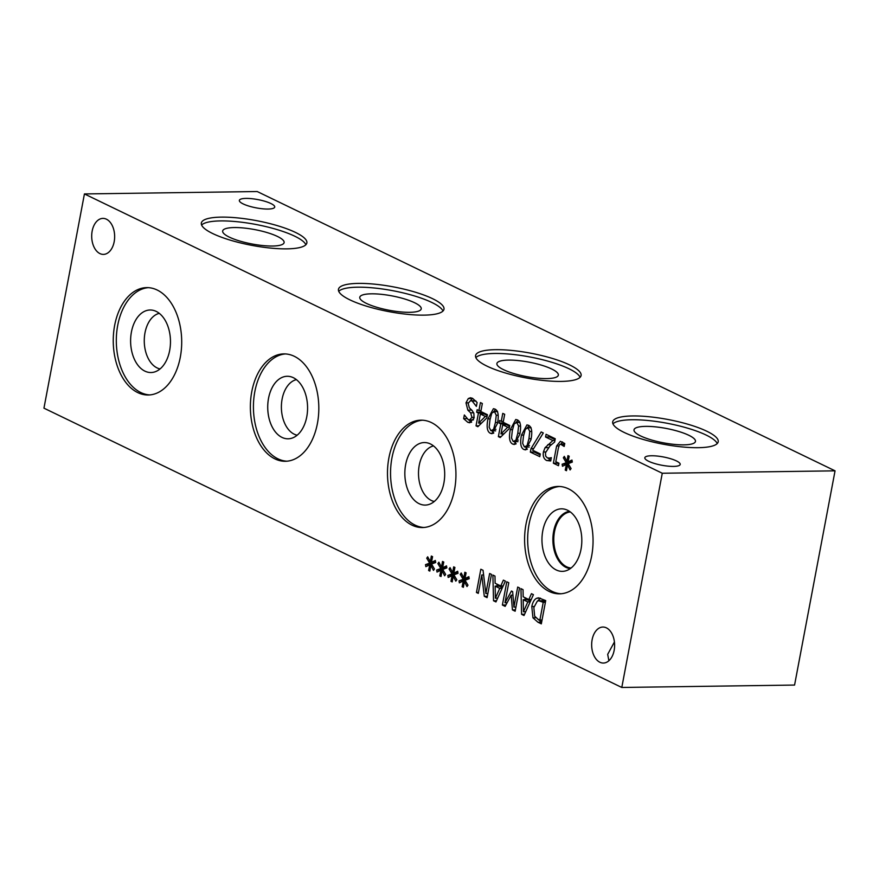 <?xml version="1.0" encoding="UTF-8"?>
<svg xmlns="http://www.w3.org/2000/svg" width="879" height="879" viewBox="0 0 879 879"><rect width="100%" height="100%" fill="white"/><g stroke="black" fill="none" stroke-linecap="round" stroke-linejoin="round"><path stroke-width="1.32" d="M531.004 448.609L541.178 431.941L543.299 432.973L532.619 450.213L540.299 453.927L539.783 456.651L530.345 452.092L531.004 448.609L533.641 448.565M530.345 452.092L534.223 452.037L534.41 451.07M540.124 454.882L534.223 452.037M564.087 446.411L560.582 444.181L559.473 444.741L558.363 448.147L555.803 461.706L558.956 463.222L558.484 465.694L553.363 463.222L556.605 446.005L560.373 441.302L564.757 443.488L564.208 446.411M553.363 463.222L557.242 463.167L557.374 462.464M558.824 463.925L557.242 463.167M564.637 444.137L560.582 444.181M560.967 444.181L562.472 441.895M563.351 457.783L564.329 456.377L566.955 461.354L567.955 455.63L569.207 456.234L568.076 461.893L571.965 460.058L572.306 462.09L568.164 463.629L571.086 468.551L570.097 469.946L567.482 464.969L566.483 470.694L565.23 470.089L566.384 464.431L562.461 466.244L562.131 464.211L566.274 462.717L563.351 457.783L565.054 457.761M566.274 462.717L570.163 462.662L569.702 461.871M562.131 464.211L566.021 464.156L570.163 462.662M566.384 464.431L568.625 464.398M565.23 470.089L566.592 470.067M567.482 464.969L568.944 464.947M568.076 461.893L572.24 461.706M566.955 461.354L568.186 461.343M551.243 458.179L548.946 458.212L551.342 457.64L550.715 460.959L546.639 460.508C543.804 458.948 542.728 456.102 543.409 451.971L545.057 447.686L552.88 440.544L545.562 437.006L546.079 434.314L555.253 438.753L554.627 442.049L549.979 445.906L545.474 452.784L545.65 456.058L547.298 457.882L551.254 458.146M545.562 437.006L549.452 436.951L549.628 436.028M552.88 440.544L554.924 440.511M555.078 439.676L549.452 436.951M547.804 444.675L551.419 444.62M545.057 447.686L548.243 447.642M550.792 460.574L548.046 458.135M524.4 446.917L527.092 445.543L528.949 438.709L529.762 431.446L528.004 427.864L525.345 429.249L523.477 436.083L522.675 443.455L524.4 446.917L529.147 447.081M530.905 427.82L527.169 427.655L531.048 427.601M527.312 449.169L525.521 447.125M523.917 449.499C520.698 447.96 519.874 443.159 521.456 435.105L526.928 424.898L528.499 425.282C531.729 426.787 532.564 431.589 530.971 439.687L525.499 449.894L523.917 449.499L526.917 449.455M527.51 427.644L529.004 425.568M513.237 441.522L515.918 440.137L517.775 433.303L518.588 426.051L516.83 422.458L514.171 423.854L512.303 430.688L511.512 438.05L513.237 441.522L517.973 441.676M519.731 422.425L515.995 422.25L519.885 422.195M516.138 443.774L514.347 441.73M512.743 444.104C509.523 442.555 508.699 437.764 510.281 429.699L515.753 419.492L517.324 419.876C520.566 421.393 521.39 426.194 519.797 434.281L514.336 444.499L512.743 444.104L515.742 444.06M516.336 422.25L517.841 420.173M507.71 427.227L502.7 424.81L500.986 433.885L507.71 427.227L509.424 427.205M500.986 433.885L503.942 433.852M509.611 426.216L506.59 424.755L502.7 424.81M499.008 423.019L499.481 420.514L501.261 421.371L502.766 413.383L504.689 414.306L503.173 422.294L509.743 425.48L509.128 428.754L500.206 437.522L498.371 436.643L500.777 423.876L499.008 423.019L502.898 422.964L503.206 421.349M500.777 423.876L504.667 423.821L502.898 422.964M498.371 436.643L501.151 436.599M502.502 435.259L502.766 433.863M504.491 424.777L504.667 423.821M501.261 421.371L503.359 421.338M490.889 430.721L493.569 429.337L495.437 422.502L496.25 415.251L494.492 411.669L491.833 413.053L489.966 419.887L489.163 427.249L490.889 430.721L495.635 430.875M497.393 411.625L493.646 411.449L497.536 411.405M493.789 432.973L492.009 430.93M490.405 433.303C487.186 431.754 486.362 426.963 487.933 418.898L493.416 408.691L494.976 409.087C498.217 410.592 499.041 415.393 497.459 423.48L491.987 433.699L490.405 433.303L493.405 433.259M493.998 411.449L495.492 409.372M485.362 416.426L480.363 414.009L478.637 423.096L485.362 416.426L487.076 416.404M478.637 423.096L481.604 423.052M487.263 415.415L484.241 413.954L480.363 414.009M476.671 412.218L477.143 409.713L478.912 410.57L480.428 402.582L482.34 403.505L480.835 411.504L487.405 414.679L486.79 417.954L477.857 426.722L476.033 425.843L478.44 413.075L476.671 412.218L480.549 412.163L480.857 410.548M478.44 413.075L482.329 413.02L480.549 412.163M476.033 425.843L478.802 425.799M480.165 424.458L480.428 423.063M482.142 413.976L482.329 413.02M478.912 410.57L481.011 410.537M472.067 410.427L473.88 413.405L474.045 418.074L469.76 422.788L467.782 422.305L463.64 418.657L464.343 414.965L468.155 419.569L469.54 419.92L471.924 417.393L470.661 412.833L467.848 410.141L465.991 402.846L468.276 398.561L470.441 397.758L472.561 398.33L477.11 402.494L476.374 406.384L472.199 401.077L470.562 400.637L472.484 398.286M469.54 419.92L473.517 419.854M463.64 418.657L466.793 418.613M471.605 422.217L468.32 419.635M475.891 400.934L470.562 400.637L468.155 403.351L469.309 407.801L471.803 410.163M662.272 473.243L84.428 193.94L43.95 408.164L621.794 687.466L662.272 473.243L835.05 470.836L257.206 191.534L84.428 193.94M440.829 568.537L437.896 563.604L438.874 562.197L441.5 567.175L442.511 561.45L443.763 562.055L442.62 567.713L446.51 565.878L446.851 567.911L442.708 569.438L445.631 574.372L444.642 575.767L442.027 570.779L441.027 576.514L439.775 575.899L440.928 570.251L437.006 572.064L436.687 570.031L440.829 568.537L444.708 568.482L444.247 567.691M463.167 579.338L460.244 574.405L461.211 572.998L463.848 577.975L464.848 572.251L466.101 572.855L464.969 578.514L468.859 576.679L469.199 578.712L465.046 580.239L467.98 585.172L466.991 586.568L464.376 581.579L463.376 587.315L462.112 586.7L463.277 581.052L459.354 582.854L459.025 580.832L463.167 579.338L467.057 579.283L466.584 578.492M502.392 605.038L506.787 581.777L508.765 582.733L504.975 602.774L511.435 591.018L512.644 591.6L513.918 607.092L517.698 587.062L519.544 587.952L515.149 611.213L512.446 609.905L511.182 595.16L505.139 606.367L502.392 605.038L505.886 604.994M531.432 593.688L533.432 594.665L524.016 615.498L521.588 614.311L520.961 588.633L523.049 589.644L523.17 596.797L528.85 599.544L531.432 593.688M532.949 617.794L531.784 606.532C532.707 602.159 534.333 599.401 536.662 598.258L538.563 597.83L545.716 600.599L541.321 623.859L537.926 622.222L532.949 617.794L535.827 617.75M503.37 580.129L505.37 581.096L495.954 601.928L493.526 600.753L492.899 575.064L494.987 576.075L495.108 583.227L500.788 585.974L503.37 580.129M476.44 592.49L480.835 569.24L483.054 570.306L485.856 593.545L489.636 573.493L491.482 574.383L487.087 597.643L484.285 596.281L481.769 574.976L478.286 593.391L476.44 592.49L478.462 592.468M451.993 573.932L449.07 568.999L450.048 567.603L452.674 572.57L453.674 566.845L454.926 567.449L453.795 573.119L457.684 571.273L458.025 573.306L453.883 574.844L456.805 579.777L455.816 581.173L453.201 576.184L452.202 581.909L450.949 581.305L452.103 575.657L448.18 577.459L447.85 575.426L451.993 573.932L455.882 573.877L455.421 573.097M429.655 563.131L426.733 558.198L427.699 556.803L430.336 561.78L431.336 556.044L432.589 556.66L431.457 562.318L435.347 560.472L435.687 562.505L431.534 564.043L434.457 568.977L433.468 570.372L430.864 565.384L429.853 571.108L428.6 570.504L429.765 564.856L425.843 566.658L425.513 564.626L429.655 563.131L433.545 563.076L433.072 562.296M592.127 639.725A18.009 11.482 89.2 0 1 602.884 627.046A18.009 11.482 89.2 0 1 614.146 650.372A18.009 11.482 89.2 0 1 603.39 663.052A18.009 11.482 89.2 0 1 592.127 639.725M92.163 231.078A18.009 11.482 89.2 0 1 102.92 218.388A18.009 11.482 89.2 0 1 114.182 241.714A18.009 11.482 89.2 0 1 103.425 254.394A18.009 11.482 89.2 0 1 92.163 231.078M251.768 391.715A53.696 34.226 89.2 0 1 283.84 353.896A53.696 34.226 89.2 0 1 317.418 423.458A53.696 34.226 89.2 0 1 285.345 461.277A53.696 34.226 89.2 0 1 251.768 391.715M388.881 457.992A53.696 34.226 89.2 0 1 420.964 420.173A53.696 34.226 89.2 0 1 454.542 489.735A53.696 34.226 89.2 0 1 422.458 527.554A53.696 34.226 89.2 0 1 388.881 457.992M114.644 325.439A53.696 34.226 89.2 0 1 146.727 287.62A53.696 34.226 89.2 0 1 180.305 357.182A53.696 34.226 89.2 0 1 148.221 395.001A53.696 34.226 89.2 0 1 114.644 325.439M525.994 524.269A53.696 34.226 89.2 0 1 558.077 486.45A53.696 34.226 89.2 0 1 591.655 556.011A53.696 34.226 89.2 0 1 559.571 593.83A53.696 34.226 89.2 0 1 525.994 524.269M437.896 563.604L439.599 563.582M436.687 570.031L440.566 569.977L444.708 568.482M440.928 570.251L443.17 570.218M439.775 575.899L441.137 575.888M442.027 570.779L443.488 570.768M442.62 567.713L446.785 567.526M441.5 567.175L442.741 567.153M460.244 574.405L461.947 574.383M459.025 580.832L462.914 580.777L467.057 579.283M463.277 581.052L465.507 581.019M462.112 586.7L463.486 586.689M464.376 581.579L465.826 581.557M464.969 578.514L469.133 578.327M463.848 577.975L465.079 577.953M506.491 603.873L506.7 602.752M511.182 595.16L512.929 595.127M512.446 609.905L515.402 609.861M513.918 607.092L515.94 607.059M504.975 602.774L507.095 602.741M527.807 601.917L523.214 599.698L523.444 611.762L527.807 601.917L530.169 601.884M523.444 611.762L525.719 611.729M530.455 601.258L527.103 599.643L523.214 599.698M528.85 599.544L531.246 599.511M521.588 614.311L524.565 614.278M525.422 612.388L525.411 611.729M525.115 599.676L525.071 597.709M539.849 620.222L543.233 602.313L538.816 600.764L537.311 601.148L533.839 607.565L534.674 616.201L538.333 619.497L542.013 620.189M543.233 602.313L545.398 602.291M541.717 601.588L545.54 601.533L542.695 600.709L538.816 600.764M541.651 622.079L537.838 619.234M536.662 598.258L540.519 598.203L537.673 600.983M499.744 588.359L495.152 586.128L495.382 598.203L499.744 588.359L502.107 588.326M495.382 598.203L497.657 598.17M502.392 587.699L499.041 586.084L495.152 586.128M500.788 585.974L503.184 585.941M493.526 600.753L496.514 600.709M497.36 598.819L497.349 598.17M497.053 586.106L497.009 584.15M481.769 574.976L483.615 574.943M484.285 596.281L487.362 596.248M487.856 593.6L485.856 593.545M449.07 568.999L450.773 568.977M447.85 575.426L451.74 575.371L455.882 573.877M452.103 575.657L454.344 575.624M450.949 581.305L452.311 581.283M453.201 576.184L454.663 576.163M453.795 573.119L457.959 572.932M452.674 572.57L453.905 572.559M426.733 558.198L428.436 558.176M425.513 564.626L429.402 564.571L433.545 563.076M429.765 564.856L431.996 564.823M428.6 570.504L429.963 570.482M430.864 565.384L432.314 565.362M431.457 562.318L435.621 562.131M430.336 561.78L431.567 561.758M673.523 466.408A18.009 4.219 -169.3 0 1 654.459 463.464A18.009 4.219 -169.3 0 1 644.823 457.739A18.009 4.219 -169.3 0 1 651.504 455.761A18.009 4.219 -169.3 0 1 670.567 458.706A18.009 4.219 -169.3 0 1 680.203 464.431A18.009 4.219 -169.3 0 1 673.523 466.408M608.894 660.744L607.675 654.35L614.421 641.989M268.051 209.048A18.009 4.219 -169.3 0 1 248.988 206.115A18.009 4.219 -169.3 0 1 239.352 200.39A18.009 4.219 -169.3 0 1 246.032 198.401A18.009 4.219 -169.3 0 1 265.095 201.346A18.009 4.219 -169.3 0 1 274.731 207.07A18.009 4.219 -169.3 0 1 268.051 209.048M421.228 308.87A31.27 7.329 10.7 0 0 404.483 298.926A31.27 7.329 10.7 0 0 371.388 293.828A31.27 7.329 10.7 0 0 359.775 297.267A31.27 7.329 10.7 0 0 376.52 307.2A31.27 7.329 10.7 0 0 409.625 312.309A31.27 7.329 10.7 0 0 421.228 308.87A31.27 7.329 10.7 0 0 391.858 295.86A31.27 7.329 10.7 0 0 359.775 297.256M695.454 441.423A31.27 7.329 10.7 0 0 678.709 431.479A31.27 7.329 10.7 0 0 645.615 426.381A31.27 7.329 10.7 0 0 634.012 429.82A31.27 7.329 10.7 0 0 650.746 439.753A31.27 7.329 10.7 0 0 683.851 444.862A31.27 7.329 10.7 0 0 695.465 441.423A31.27 7.329 10.7 0 0 666.095 428.414A31.27 7.329 10.7 0 0 634.012 429.809M558.341 375.146A31.27 7.329 10.7 0 0 541.596 365.203A31.27 7.329 10.7 0 0 508.501 360.104A31.27 7.329 10.7 0 0 496.899 363.543A31.27 7.329 10.7 0 0 513.633 373.476A31.27 7.329 10.7 0 0 546.738 378.585A31.27 7.329 10.7 0 0 558.341 375.146A31.27 7.329 10.7 0 0 528.982 362.137A31.27 7.329 10.7 0 0 496.899 363.532M284.115 242.593A31.27 7.329 10.7 0 0 254.745 229.595A31.27 7.329 10.7 0 0 222.662 230.979A31.27 7.329 10.7 0 0 239.407 240.923A31.27 7.329 10.7 0 0 272.501 246.032A31.27 7.329 10.7 0 0 284.115 242.593A31.27 7.329 10.7 0 0 267.359 232.649A31.27 7.329 10.7 0 0 234.264 227.551A31.27 7.329 10.7 0 0 222.662 230.99M442.994 311.012A53.696 12.581 10.7 0 0 410.823 294.883A53.696 12.581 10.7 0 0 357.676 287.191A53.696 12.581 10.7 0 0 338.723 291.312M424.052 315.132A53.696 12.581 -169.3 0 1 367.202 306.375A53.696 12.581 -169.3 0 1 338.459 289.301A53.696 12.581 -169.3 0 1 358.39 283.401A53.696 12.581 -169.3 0 1 415.24 292.158A53.696 12.581 -169.3 0 1 443.983 309.232A53.696 12.581 -169.3 0 1 424.052 315.132M717.231 443.565A53.696 12.581 10.7 0 0 685.06 427.436A53.696 12.581 10.7 0 0 631.902 419.744A53.696 12.581 10.7 0 0 612.96 423.865M698.278 447.686A53.696 12.581 -169.3 0 1 641.439 438.929A53.696 12.581 -169.3 0 1 612.696 421.854A53.696 12.581 -169.3 0 1 632.627 415.954A53.696 12.581 -169.3 0 1 689.466 424.711A53.696 12.581 -169.3 0 1 718.209 441.785A53.696 12.581 -169.3 0 1 698.278 447.686M580.107 377.289A53.696 12.581 10.7 0 0 547.947 361.159A53.696 12.581 10.7 0 0 494.789 353.468A53.696 12.581 10.7 0 0 475.847 357.588M561.165 381.409A53.696 12.581 -169.3 0 1 504.315 372.652A53.696 12.581 -169.3 0 1 475.572 355.577A53.696 12.581 -169.3 0 1 495.503 349.677A53.696 12.581 -169.3 0 1 552.353 358.434A53.696 12.581 -169.3 0 1 581.096 375.509A53.696 12.581 -169.3 0 1 561.165 381.409M305.881 244.736A53.696 12.581 10.7 0 0 273.71 228.606A53.696 12.581 10.7 0 0 220.552 220.915A53.696 12.581 10.7 0 0 201.61 225.035M286.939 248.856A53.696 12.581 -169.3 0 1 230.089 240.099A53.696 12.581 -169.3 0 1 201.346 223.024A53.696 12.581 -169.3 0 1 221.277 217.124A53.696 12.581 -169.3 0 1 278.116 225.881A53.696 12.581 -169.3 0 1 306.859 242.967A53.696 12.581 -169.3 0 1 286.939 248.856M297.179 435.204A28.062 17.888 89.2 0 1 281.39 407.625A28.062 17.888 89.2 0 1 296.399 379.629M434.292 501.48A28.062 17.888 89.2 0 1 418.503 473.902A28.062 17.888 89.2 0 1 433.512 445.906M160.055 368.927A28.062 17.888 89.2 0 1 144.266 341.349A28.062 17.888 89.2 0 1 159.286 313.353M287.224 376.278A31.27 19.931 -90.8 0 0 268.545 398.297A31.27 19.931 -90.8 0 0 288.092 438.808A31.27 19.931 -90.8 0 0 306.771 416.778A31.27 19.931 -90.8 0 0 287.213 376.278A31.27 19.931 -90.8 0 0 267.721 407.823A31.27 19.931 -90.8 0 0 288.092 438.808M424.337 442.555A31.27 19.931 -90.8 0 0 405.658 464.573A31.27 19.931 -90.8 0 0 425.205 505.084A31.27 19.931 -90.8 0 0 443.884 483.054A31.27 19.931 -90.8 0 0 424.337 442.555A31.27 19.931 -90.8 0 0 404.845 474.1A31.27 19.931 -90.8 0 0 425.205 505.084M150.1 310.001A31.27 19.931 -90.8 0 0 131.421 332.02A31.27 19.931 -90.8 0 0 150.979 372.531A31.27 19.931 -90.8 0 0 169.658 350.512A31.27 19.931 -90.8 0 0 150.1 310.001A31.27 19.931 -90.8 0 0 130.608 341.546A31.27 19.931 -90.8 0 0 150.979 372.531M285.378 353.929A53.696 34.226 -90.8 0 0 254.822 391.671A53.696 34.226 -90.8 0 0 286.873 461.2M422.491 420.206A53.696 34.226 -90.8 0 0 391.946 457.948A53.696 34.226 -90.8 0 0 423.986 527.477M148.265 287.653A53.696 34.226 -90.8 0 0 117.709 325.395A53.696 34.226 -90.8 0 0 149.76 394.924M571.119 567.999A28.062 17.888 89.2 0 1 553.781 540.211A28.062 17.888 89.2 0 1 570.339 511.952M561.099 593.754A53.696 34.226 89.2 0 1 529.059 524.225A53.696 34.226 89.2 0 1 559.604 486.483M542.772 530.85A31.27 19.931 89.2 0 1 564.966 509.271A31.27 19.931 89.2 0 1 581.008 549.331A31.27 19.931 89.2 0 1 565.823 570.823A31.27 19.931 89.2 0 1 542.772 530.85M570.295 568.614A28.699 18.294 89.2 0 1 553.627 531.487A28.699 18.294 89.2 0 1 569.493 511.347M621.794 687.466L794.572 685.06L835.05 470.836M556.605 446.005L558.868 445.972M561.978 444.576L564.56 444.532M543.409 451.971L545.661 451.938M546.639 460.508L550.529 460.453M527.092 445.543L529.477 445.51M528.949 438.709L531.158 438.676M529.762 431.446L531.696 431.424M521.456 435.105L523.675 435.072M515.918 440.137L518.302 440.104M517.775 433.303L519.983 433.27M518.588 426.051L520.533 426.018M510.281 429.699L512.501 429.677M493.569 429.337L495.954 429.304M495.437 422.502L497.646 422.48M496.25 415.251L498.184 415.218M487.933 418.898L490.163 418.876M468.276 398.561L472.166 398.506M465.991 402.846L468.276 402.813M467.848 410.141L471.726 410.086M470.661 412.833L473.649 412.8M471.924 417.393L474.166 417.36M467.782 422.305L471.551 422.25M472.199 401.077L475.968 401.022M531.784 606.532L534.058 606.499M537.926 622.222L541.64 622.167"/></g></svg>
